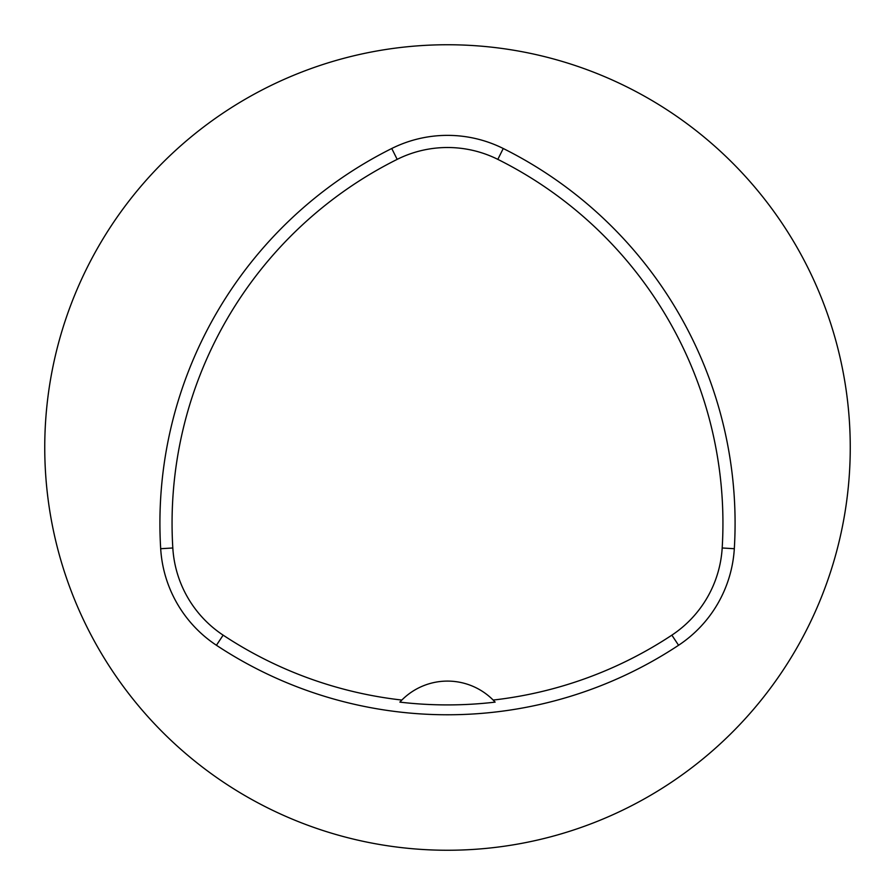 <?xml version="1.0" encoding="UTF-8"?>
<svg xmlns="http://www.w3.org/2000/svg" width="895" height="895" viewBox="0 0 895 895"><rect width="100%" height="100%" fill="white"/><g stroke="black" fill="none" stroke-linecap="round" stroke-linejoin="round"><path stroke-width="1.34" d="M44.75 447.5A402.75 402.75 0 0 1 648.875 98.707A402.75 402.75 0 0 1 648.875 796.293A402.75 402.75 0 0 1 44.75 447.5M734.314 548.713A124.852 124.852 0 0 1 678.567 645.273A418.86 418.86 0 0 1 216.433 645.273A124.852 124.852 0 0 1 160.686 548.713A418.86 418.86 0 0 1 391.753 148.503A124.852 124.852 0 0 1 503.247 148.503A418.86 418.86 0 0 1 734.314 548.713L722.187 547.986A112.714 112.714 0 0 1 671.865 635.148A406.722 406.722 0 0 1 493.156 700.058A64.44 64.44 0 0 1 495.125 702.127L493.156 700.058A64.44 64.44 0 0 0 401.844 700.058L399.875 702.127A408.993 408.993 0 0 0 495.125 702.127M399.875 702.127A64.44 64.44 0 0 1 401.844 700.058A406.722 406.722 0 0 1 223.135 635.148A112.714 112.714 0 0 1 172.813 547.986A406.722 406.722 0 0 1 397.179 159.366A112.714 112.714 0 0 1 497.821 159.366A406.722 406.722 0 0 1 722.187 547.986M223.135 635.148L216.433 645.273M671.865 635.148L678.567 645.273M172.813 547.986L160.686 548.713M397.179 159.366L391.753 148.503M497.821 159.366L503.247 148.503"/></g></svg>
